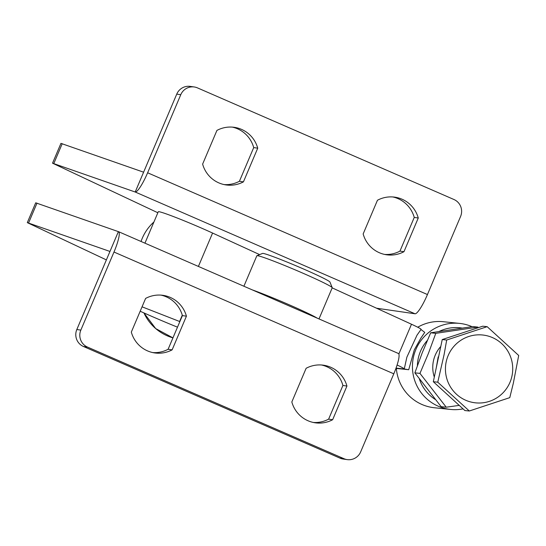 <?xml version="1.0" encoding="UTF-8"?>
<svg xmlns="http://www.w3.org/2000/svg" width="546" height="546" viewBox="0 0 546 546"><rect width="100%" height="100%" fill="white"/><g stroke="black" fill="none" stroke-linecap="round" stroke-linejoin="round"><path stroke-width="0.82" d="M186.425 316.175L172.126 349.856A29.15 28.624 -81.8 0 1 154.716 352.934A29.15 28.624 -81.8 0 1 131.32 332.098L145.618 298.416A29.15 28.624 -81.8 0 1 163.022 295.338A29.15 28.624 -81.8 0 1 170.222 297.386A29.15 28.624 -81.8 0 1 186.425 316.175L182.405 315.588L168.107 349.276A29.15 28.624 -81.8 0 1 152.716 352.573M161.002 295.12A29.15 28.624 -81.8 0 1 166.202 296.806A29.15 28.624 -81.8 0 1 182.405 315.588M346.935 386.042L332.637 419.731A29.15 28.624 -81.8 0 1 315.226 422.809A29.15 28.624 -81.8 0 1 291.83 401.972L306.129 368.284A29.15 28.624 -81.8 0 1 323.539 365.213A29.15 28.624 -81.8 0 1 330.74 367.26A29.15 28.624 -81.8 0 1 346.935 386.042L342.915 385.462L328.617 419.151A29.15 28.624 -81.8 0 1 313.227 422.447M321.519 364.994A29.15 28.624 -81.8 0 1 326.72 366.68A29.15 28.624 -81.8 0 1 342.915 385.462M347.147 459.602A12.933 12.701 -81.8 0 1 343.953 458.695L87.456 347.065A12.933 12.701 -81.8 0 1 80.842 330.105L113.984 252.034L393.796 373.812L360.66 451.883A12.933 12.701 -81.8 0 1 347.147 459.602L343.127 459.022A12.933 12.701 -81.8 0 1 339.933 458.114L83.436 346.485A12.933 12.701 -81.8 0 1 76.822 329.525L109.964 251.453L27.3 222.631L106.381 259.896M393.796 373.812A21.553 3.924 -66.5 0 0 398.375 353.467L118.564 231.688A21.553 3.924 113.5 0 1 113.984 252.034M118.564 231.688A21.553 3.924 113.5 0 0 118.373 231.634L109.964 251.453M332.637 419.731L328.617 419.151M172.126 349.856L168.107 349.276M118.373 231.634L35.708 202.812L27.3 222.631M202.627 164.1A29.15 28.624 98.2 0 0 218.83 182.883A29.15 28.624 98.2 0 0 226.03 184.93A29.15 28.624 98.2 0 0 243.434 181.859L257.732 148.171A29.15 28.624 98.2 0 0 234.336 127.334A29.15 28.624 98.2 0 0 216.933 130.412L202.627 164.1M363.158 233.941A29.15 28.624 98.2 0 0 379.354 252.73A29.15 28.624 98.2 0 0 386.554 254.777A29.15 28.624 98.2 0 0 403.965 251.699L418.263 218.011A29.15 28.624 98.2 0 0 394.86 197.174A29.15 28.624 98.2 0 0 377.457 200.252L363.158 233.941M194.274 86.978A12.933 12.701 98.2 0 0 180.767 94.704L147.625 172.775L427.443 294.547L460.578 216.475A12.933 12.701 98.2 0 0 453.972 199.515L197.468 87.886A12.933 12.701 98.2 0 0 194.274 86.978L190.254 86.398A12.933 12.701 98.2 0 0 176.747 94.117L143.605 172.188L60.947 143.366L52.532 163.186L157.849 212.756M384.555 254.416A29.15 28.624 98.2 0 0 399.945 251.119L414.243 217.431A29.15 28.624 98.2 0 0 392.84 196.956M224.031 184.568A29.15 28.624 98.2 0 0 239.414 181.272L253.713 147.591A29.15 28.624 98.2 0 0 232.316 127.116M427.443 294.547A21.553 3.924 113.5 0 1 415.008 313.779L376.549 308.217M415.008 313.779L135.196 192.008L143.605 172.188M52.532 163.186L135.196 192.008A21.553 3.924 -66.5 0 0 147.625 172.775M403.965 251.699L399.945 251.119M418.263 218.011L414.243 217.431M257.732 148.171L253.713 147.591M243.434 181.859L239.414 181.272M446.232 407.2L441.141 406.668L414.871 372.857L422.235 352.771L430.692 332.801L472.781 326.569L477.873 327.102L435.783 333.333L428.419 353.419L419.963 373.382L446.232 407.2L459.227 405.385M434.309 377.061A30.863 30.446 -84.1 0 1 434.95 355.869A30.863 30.446 -84.1 0 1 440.786 346.457M478.337 327.655L477.873 327.102M430.692 332.801L435.783 333.333M414.871 372.857L419.963 373.382M179.859 321.587A34.487 1.686 23 0 1 179.607 321.492L142.049 306.818M140.179 311.234A53.883 2.634 -157 0 0 177.491 327.17M153.931 221.99A45.693 45.625 -1.7 0 0 141.052 241.475M396.034 368.12L403.856 368.932A21.553 1.051 -157 0 0 404.17 368.884A21.553 1.051 -157 0 0 397.099 364.994M259.616 254.607L212.578 233.046A38.793 1.897 -157 0 0 176.815 217.861A38.793 1.897 -157 0 0 158.265 211.773L144.936 243.168M420.993 329.258A21.553 1.051 -157 0 0 411.486 324.235L332.18 287.872M463.063 408.886A43.257 42.663 -84.1 0 1 450.621 409.445A43.257 42.663 -84.1 0 1 438.22 406.19A43.257 42.663 -84.1 0 1 413.82 355.589A43.257 42.663 -84.1 0 1 459.582 323.403L443.345 321.71A43.257 42.663 95.9 0 0 417.731 327.225M396.341 368.427A43.257 42.663 95.9 0 0 421.983 404.497A43.257 42.663 95.9 0 0 434.384 407.753L450.621 409.445M462.046 328.057A38.943 38.411 95.9 0 0 439.134 331.463M427.334 340.438A38.943 38.411 95.9 0 0 417.397 365.622M419.417 379.081A38.943 38.411 95.9 0 0 435.162 399.392M459.582 323.403A43.257 42.663 -84.1 0 1 471.983 326.658A43.257 42.663 -84.1 0 1 472.017 326.672M403.849 368.925L408.715 369.717L395.939 368.386M404.395 368.352L406.886 357.139L417.014 335.155L420.686 329.961M424.74 332.371L420.877 338.124L414.291 349.877L408.715 369.717L403.863 368.925M436.254 367.868L438.185 356.913M510.196 381.811A34.105 33.64 95.9 0 0 491.891 337.353A34.105 33.64 95.9 0 0 447.966 356.033A34.105 33.64 95.9 0 0 466.277 400.491A34.105 33.64 95.9 0 0 510.196 381.811M518.7 355.48L513.329 383.224L509.773 397.645L469.307 410.995L437.762 382.186L444.11 354.545L446.689 340.022L487.155 326.672L518.7 355.48M469.307 410.995L464.864 410.537L433.319 381.722L442.246 339.557L482.719 326.208L487.155 326.672M442.246 339.557L446.689 340.022M433.319 381.722L437.762 382.186M256.92 255.692L262.558 253.426A36.637 1.788 23 0 1 293.721 264.81A36.637 1.788 23 0 1 329.149 281.327A36.637 1.788 23 0 1 329.934 282.023L332.214 287.653A40.95 2 -157 0 0 331.34 286.882A40.95 2 -157 0 0 291.741 268.42A40.95 2 -157 0 0 256.92 255.692A40.95 2 -157 0 0 256.838 255.767L243.898 286.24M319 318.919L332.221 287.762A40.95 2 -157 0 0 332.214 287.653M252.232 289.865A40.95 2 23 0 1 288.711 304.572A40.95 2 23 0 1 317.178 318.127M343.953 458.695L339.933 458.114M87.456 347.065L83.436 346.485M80.842 330.105L76.822 329.525M36.985 203.146L28.569 222.966M180.767 94.704L176.747 94.117M53.808 163.52L62.217 143.7M182.289 315.178L179.607 321.492M143.932 312.913A45.693 45.625 -1.7 0 0 172.946 337.865L155.692 328.576L143.932 312.913M398.853 353.992L411.486 324.235M198.403 266.434L212.578 233.046M420.795 329.347L424.733 332.371"/></g></svg>
